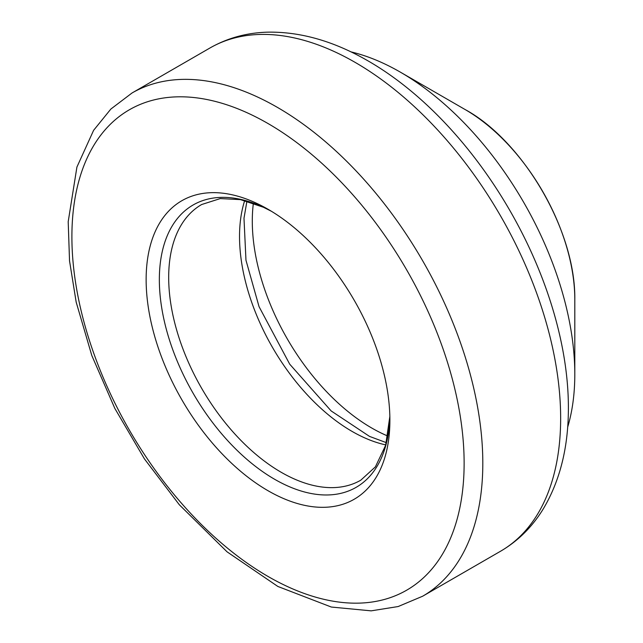 <?xml version="1.0" encoding="UTF-8"?>
<svg xmlns="http://www.w3.org/2000/svg" width="643" height="643" viewBox="0 0 643 643"><rect width="100%" height="100%" fill="white"/><g stroke="black" fill="none" stroke-linecap="round" stroke-linejoin="round"><path stroke-width="0.96" d="M268.01 209.256A172.356 99.512 60 0 1 268.018 209.256A172.356 99.512 60 0 1 389.891 420.345A172.356 99.512 60 0 1 268.01 490.713A172.356 99.512 60 0 1 146.138 279.625A172.356 99.512 60 0 1 268.01 209.256L268.01 209.256M387.833 436.058A168.932 97.535 60 0 1 253.382 203.18M350.949 51.874A246.695 142.424 60 0 1 394.32 68.785A246.695 142.424 60 0 1 400.364 72.153L400.364 72.153A246.695 142.424 60 0 1 574.802 374.282A246.695 142.424 60 0 1 567.656 427.217M574.802 299.542C575.806 229.905 522.188 140.463 465.098 109.527L400.364 72.153L465.098 109.527A155.148 89.578 60 0 1 574.802 299.542L574.802 374.282M368.326 61.053A282.928 163.354 60 0 1 568.38 410.138C568.099 448.38 559.731 481.285 543.287 508.87C532.267 526.906 518.001 541.044 500.471 551.284A290.564 167.759 60 0 0 545.015 318.454A290.564 167.759 60 0 0 355.193 62.411A290.564 167.759 60 0 0 209.915 48.016C227.55 37.961 246.928 32.672 268.059 32.15C300.168 31.7 332.849 40.911 366.1 59.791A282.928 163.354 60 0 1 368.326 61.053M422.636 596.23L398.146 606.542L371.156 610.85L331.314 607.04L277.856 586.456L227.051 551.823L179.325 504.763L144.45 458.917L114.872 408.49L91.804 355.515L76.179 302.138L69.532 260.873L68.198 221.69L76.919 167.059L93.613 130.32L110.861 109.045L132.072 92.962A290.564 167.759 60 0 1 277.35 107.349A290.564 167.759 60 0 1 467.172 363.399A290.564 167.759 60 0 1 422.636 596.23L500.471 551.284M268.01 123.528A277.358 160.131 60 0 1 437.859 561.275A277.358 160.131 60 0 1 98.17 365.16A277.358 160.131 60 0 1 268.01 123.528M389.843 416.455A163.017 94.119 60 0 1 273.532 478.641A163.017 94.119 60 0 1 159.351 280.878A163.017 94.119 60 0 1 271.362 211.242M389.843 416.423L385.623 445.334L375.375 466.882L360.795 480.184A159.151 91.885 60 0 1 201.645 388.3A159.151 91.885 60 0 1 201.645 204.53L220.26 198.583L240.474 199.627L263.413 207.255L271.386 211.258M385.752 444.892A159.151 91.885 60 0 1 272.487 347.405A159.151 91.885 60 0 1 244.694 200.568M132.072 92.962L209.915 48.016M386.363 442.665L369.508 436.396L331.161 410.941L289.704 364.163L259.049 306.663L245.972 260.246L243.986 218.266L246.928 201.155"/></g></svg>
